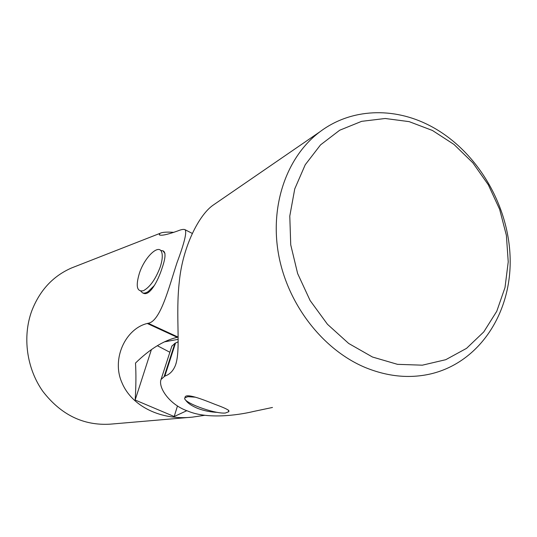 <?xml version="1.0" encoding="UTF-8"?>
<svg xmlns="http://www.w3.org/2000/svg" width="537" height="537" viewBox="0 0 537 537"><rect width="100%" height="100%" fill="white"/><g stroke="black" fill="none" stroke-linecap="round" stroke-linejoin="round"><path stroke-width="0.81" d="M169.867 352.259L157.328 345.7M178.177 339.344L164.322 341.881M365.073 367.429C387.573 376.652 409.516 378.8 430.902 373.866C479.689 362.227 511.432 312.89 510.15 258.552C508.942 204.147 476.004 149.387 429.459 125.477C393.608 106.903 351.138 108.293 320.126 131.639C286.98 156.26 269.561 205.1 278.636 254.8C287.725 304.479 322.804 349.668 365.073 367.429M432.453 130.478L453.993 144.446L472.875 162.845L488.308 184.802L499.645 209.343L506.391 235.407L508.23 261.861L505.008 287.537L496.772 311.265L483.79 331.893L466.546 348.352L445.75 359.696L422.351 365.18L397.487 364.334L372.47 357.018L348.681 343.458L327.476 324.294L310.118 300.539L297.632 273.534L290.732 244.825L289.785 216.062L294.753 188.883L305.238 164.745L320.535 144.883L339.706 130.222L361.649 121.335L385.197 118.496L409.174 121.644L432.453 130.478M272.481 407.462L253.498 411.47C244.422 413.712 209.974 420.531 187.695 411.027C169.484 404.784 157.905 387.331 161.066 379.431L164.839 376.095C169.746 374.504 173.31 370.812 175.545 365.012C181.117 348.869 175.297 316.132 179.371 281.133C182.788 246.604 199.005 214.975 213.001 205.241L216.391 202.912M228.984 411.073C229.01 409.986 224.332 407.737 214.948 404.327C201.798 399.031 185.909 392.977 185.03 397.232M185.574 399.937C187.4 402.978 191.521 405.831 197.952 408.503C204.275 410.832 210.813 412.127 217.566 412.389M164.228 376.303L174.894 343.324L178.19 341.794M174.894 343.324L171.813 346.244M195.589 397.205L187.802 396.668L184.809 397.93C182.124 402.179 214.344 414.108 225.372 413.027L228.789 411.718L228.225 409.973M140.822 291.182L142.466 292.786C144.003 293.491 145.957 293.048 148.326 291.47L154.549 285.281M164.98 253.451L162.912 250.799L160.644 250.497M190.179 417.316L110.4 424.149C83.53 425.841 60.99 414.879 42.785 391.278C26.649 368.409 22.339 336.867 31.696 311.077C39.671 290.436 52.975 276.058 71.609 267.943L74.63 266.761M173.847 232.36C166.772 231.816 162.127 232.165 159.912 233.394L159.308 234.83C161.181 235.931 167.215 234.676 177.411 231.058L178.284 230.722C181.546 229.447 183.788 229.098 185.017 229.682C187.071 231.937 184.419 242.872 177.076 262.486C169.135 286.523 160.57 321.556 148.131 323.267L147.279 323.475C125.463 328.704 111.401 358.917 121.839 382.431C131.672 406.583 161.462 420.646 192.488 417.121L204.886 415.282M142.815 292.927L143.218 293.142C149.393 296.652 157.878 281.596 162.308 267.419C165.403 258.384 165.832 252.954 163.59 251.141L162.912 250.799M148.131 323.267L178.143 337.122L177.257 337.317C163.731 340.478 149.816 349.063 135.499 363.066C136.156 373.893 136.042 386.21 135.156 400.025L174.196 416.537L186.829 410.684M151.394 349.627L135.156 400.025M177.485 405.905L174.196 416.537M160.133 267.251C162.167 261.089 162.751 256.283 161.879 252.826C159.59 242.852 144.795 256.605 139.405 273.205C135.539 286.208 136.875 292.047 143.426 290.718C149.957 287.127 155.529 279.307 160.133 267.251M175.512 343.069L164.839 376.095M177.257 337.317L147.279 323.475M213.001 205.241L320.126 131.639M175.545 365.012L176.257 362.804M161.066 379.431L171.934 345.875M143.218 293.142L142.466 292.786M159.912 233.394L71.609 267.943M185.017 229.682L192.179 233.373"/></g></svg>
